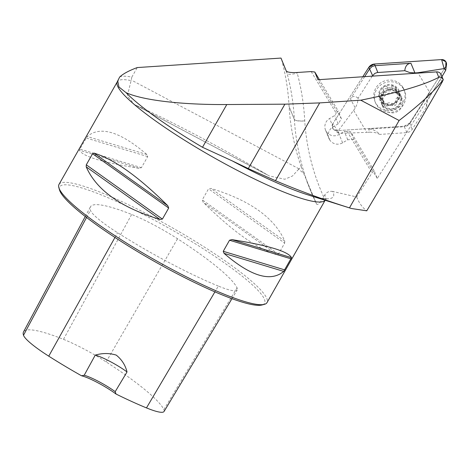 <?xml version="1.0" encoding="UTF-8"?>
<svg xmlns="http://www.w3.org/2000/svg" width="470" height="470" viewBox="0 0 470 470"><rect width="100%" height="100%" fill="white"/><g stroke="black" fill="none" stroke-linecap="round" stroke-linejoin="round"><path stroke-width="0.35" stroke-dasharray="2.35 1.76" d="M325.123 200.255A119.621 18.301 29.6 0 0 325.334 199.932L326.973 198.381L325.927 198.516C322.861 198.775 316.862 197.559 307.921 194.862A124.938 19.111 29.6 0 0 332.778 191.466L356.671 196.954L372.058 172.872L374.126 170.728L377.269 178.436L440.831 78.96A4.782 4.641 157.8 0 0 441.236 74.742M356.671 196.954C359.086 203.028 362.446 207.652 366.747 210.819M311.169 71.575L336.203 113.217L338.271 111.073L319.371 79.636M377.269 178.436L353.798 139.384L350.655 131.676L344.322 131.406L339.176 134.438A9.57 9.283 -22.2 0 1 326.462 131.817L325.863 130.825A9.57 9.283 -22.2 0 1 329.599 118.516L334.752 115.479L336.203 113.217M347.024 131.23L372.058 172.872M332.778 191.466C329.341 190.891 326.673 192.06 324.77 194.98L323.677 196.912C320.493 202.664 318.161 205.102 316.668 204.215L303.626 173.26A119.621 18.301 29.6 0 0 298.591 169.288L301.223 166.832L303.626 173.26M119.668 77.033A120.514 18.436 29.6 0 1 131.823 77.121L131.095 80.617A119.621 18.301 29.6 0 0 117.318 81.762M298.591 169.288L292.434 176.033L284.82 179.24L269.251 175.933L267.301 174.834C225.723 150.018 167.667 119.28 135.701 105.168L134.25 104.463L127.352 95.886L131.095 80.617M301.223 166.832A239.236 232.08 -22.2 0 1 289.097 106.637A17.942 17.408 -22.2 0 1 289.085 106.479A239.236 232.08 157.8 0 0 281.859 60.554L287.135 73.484A239.236 232.08 -22.2 0 1 294.361 119.415A17.942 17.408 157.8 0 0 294.373 119.574A239.236 232.08 157.8 0 0 310.641 190.726L316.668 204.215A239.236 232.08 157.8 0 1 310.641 190.726L306.904 181.567M58.991 184.44A119.621 18.301 -150.4 0 1 172.038 227.615A119.621 18.301 -150.4 0 1 267.007 302.61M284.673 243.09L284.755 241.069C274.533 217.822 249.934 200.285 210.971 188.458L208.551 188.811L202.264 199.879L203.163 202.194C232.38 231.187 256.972 248.724 276.947 254.811L278.387 254.158L284.673 243.09L208.551 188.811M79.853 149.055L79.43 150.241C82.708 156.469 102.601 162.485 139.108 168.284L141.423 167.672L147.709 156.604L146.916 154.548C120.156 131.577 100.263 125.566 87.238 136.506L79.853 149.055L141.423 167.672M218.344 286.071A119.997 18.359 -150.4 0 1 117.594 232.732A51.212 7.837 -150.4 0 1 90.428 210.225A119.997 18.359 -150.4 0 1 90.452 206.806A119.997 18.359 -150.4 0 1 131.653 214.455A51.212 7.837 -150.4 0 1 177.525 238.742A119.997 18.359 -150.4 0 1 237.056 287.846A51.212 7.837 -150.4 0 1 237.25 289.931A51.212 7.837 -150.4 0 1 218.344 286.071L214.925 291.864M59.531 189.998A117.823 18.024 -150.4 0 1 171.027 229.395A117.823 18.024 -150.4 0 1 261.954 304.989M164.048 411.491A47.605 7.285 29.6 0 0 163.866 409.552A116.39 17.807 29.6 0 0 106.126 361.918A47.605 7.285 29.6 0 0 63.479 339.346A116.39 17.807 29.6 0 0 23.518 331.926M131.823 77.121L137.252 67.562M281.172 58.497A17.942 17.408 -22.2 0 1 281.859 60.554M353.798 139.384L347.741 139.784L342.589 142.815A9.57 9.283 -22.2 0 1 329.881 140.195L329.282 139.202A9.57 9.283 -22.2 0 1 333.019 126.894L338.171 123.857L341.414 118.781L317.943 79.73M341.414 118.781L338.271 111.073M338.171 123.857L334.752 115.479M347.741 139.784L344.322 131.406M374.126 170.728L350.655 131.676M329.282 139.202L325.863 130.825M329.881 140.195L326.462 131.817M397.52 93.7A10.469 10.152 157.8 0 0 385.559 95.152A10.469 10.152 157.8 0 0 382.721 106.643A10.469 10.152 157.8 0 0 396.251 112.095A10.469 10.152 157.8 0 0 402.103 98.735A10.469 10.152 157.8 0 0 401.427 97.384A10.469 10.152 157.8 0 0 397.52 93.7M395.617 88.824L396.786 93.207A7.72 7.485 157.8 0 0 383.473 93.518L383.931 91.298L382.815 88.842L382.897 88.013L383.843 86.938L385.465 86.175L386.581 86.233L387.069 86.885C388.649 88.143 390.147 88.107 391.569 86.78L391.845 86.204L392.779 85.969L395.012 86.95L395.811 88.184L395.464 89.641L396.046 91.386L397.009 92.455L398.824 93.001L399.259 94.77L397.837 97.214C396.198 98.165 395.452 99.458 395.599 101.079L394.289 103.341A10.029 9.729 157.8 0 0 399.259 94.77A10.029 9.729 157.8 0 0 394.248 86.427A10.029 9.729 157.8 0 0 384.26 86.662A10.029 9.729 157.8 0 0 379.29 95.234A10.029 9.729 157.8 0 0 384.307 103.576A10.029 9.729 157.8 0 0 394.289 103.341L391.61 103.424C390.182 102.554 388.684 102.589 387.11 103.529L387.85 105.597C386.693 106.567 385.312 106.132 383.708 104.287L383.497 101.032A7.72 7.485 157.8 0 0 396.803 100.721L396.351 102.942L396.645 103.382C395.816 105.468 394.436 106.22 392.509 105.621L390.159 104.64L387.914 105.492M398.548 89.541A10.763 10.446 -22.2 0 1 389.301 105.492A10.763 10.446 -22.2 0 1 379.977 89.976A10.763 10.446 -22.2 0 1 398.548 89.541M402.949 87.408A15.698 15.228 -22.2 0 1 403.965 89.441A15.698 15.228 -22.2 0 1 395.182 109.475A15.698 15.228 -22.2 0 1 374.89 101.303A15.698 15.228 -22.2 0 1 382.603 81.751A15.698 15.228 -22.2 0 1 402.949 87.408M403.618 89.059A15.698 15.228 -22.2 0 1 404.635 91.086A15.698 15.228 -22.2 0 1 395.852 111.12A15.698 15.228 -22.2 0 1 375.559 102.948A15.698 15.228 -22.2 0 1 383.279 83.402A15.698 15.228 -22.2 0 1 403.618 89.059M399.171 94.987A9.271 8.995 -22.2 0 1 391.21 108.717A9.271 8.995 -22.2 0 1 383.179 95.357A9.271 8.995 -22.2 0 1 399.171 94.987M400.264 94.535A10.469 10.152 -22.2 0 1 400.939 95.886A10.469 10.152 -22.2 0 1 395.088 109.246A10.469 10.152 -22.2 0 1 381.558 103.794A10.469 10.152 -22.2 0 1 386.704 90.763A10.469 10.152 -22.2 0 1 400.264 94.535M396.457 103.142L395.758 101.256L396.645 103.382M383.931 91.298L383.079 89.235C383.385 91.245 382.639 92.531 380.841 93.101L380.077 93.119L379.613 93.671L379.372 96.074L380.03 97.396L381.446 97.831L382.75 99.217L383.256 100.539L382.938 102.372L384.307 103.576L387.11 103.529M397.826 92.702L398.625 94.67L396.786 93.207A7.72 7.485 -22.2 0 1 396.803 100.721L398.754 99.17L397.949 97.19M383.473 93.518A7.72 7.485 157.8 0 0 383.497 101.032L380.412 98.782C379.936 96.544 380.306 95.304 381.522 95.069L383.473 93.518M387.045 103.617L387.85 105.597M383.05 101.455L383.855 103.435M380.729 97.596L381.534 99.569M380.718 93.089L381.522 95.069M383.015 89.118L383.637 90.857C384.466 88.771 385.846 88.019 387.768 88.619L390.118 89.6L392.432 88.642C393.584 87.673 394.964 88.107 396.574 89.952L396.422 90.804M386.998 86.774L387.809 88.754M391.622 86.668L392.432 88.642M397.937 92.69L398.742 94.664L399.87 95.457C400.34 97.695 399.97 98.935 398.754 99.17M372.216 76.146L358.152 98.16L357.447 103.306L355.291 108.065L350.438 98.9C352.394 95.933 354.968 95.686 358.152 98.16M353.716 110.526L366.841 132.358L339.299 133.41L338.23 133.069L337.936 131.136L355.291 108.065M446.5 64.737A4.747 4.606 -22.2 0 1 445.807 66.599L409.834 122.905C408.489 124.891 406.615 125.995 404.212 126.219L404.318 126.736L368.586 129.097L369.778 132.164L366.841 132.358M369.778 132.164L375.031 132.558L379.936 134.402C376 130.678 372.216 128.909 368.586 129.097M426.56 106.943L427.265 101.796L429.421 97.037L429.081 93.465C427.165 96.544 426.325 101.038 426.56 106.943L412.12 129.544L409.875 131.7L406.891 132.622L379.936 134.402M441.994 76.598L429.421 97.037M430.996 94.576L418.094 73.114M364.655 76.645L350.438 98.9M337.936 131.136L332.842 123.645L362.793 76.769L332.842 123.645L332.748 128.445L337.055 130.654L404.212 126.219L409.834 122.905L444.544 68.579M332.842 123.645A4.747 4.606 157.8 0 0 337.055 130.654L404.212 126.219M429.081 93.465L409.94 123.428L409.834 122.905M406.891 132.622L404.318 126.736L407.525 125.749L409.94 123.428L412.12 129.544M442.135 82.156L440.831 78.96M323.677 196.912A229.666 222.792 -22.2 0 1 304.76 120.954A8.372 8.125 -22.2 0 1 304.754 120.878A248.806 241.363 157.8 0 0 297.24 73.114A27.513 26.69 157.8 0 0 297.069 72.503M325.146 200.261L325.334 199.932A119.621 18.301 29.6 0 0 324.77 194.98M114.962 237.45L117.594 232.732M106.126 361.918L177.525 238.742M163.866 409.552L237.056 287.846M86.556 217.463L90.428 210.225M63.479 339.346L131.653 214.455M276.947 254.811L203.163 202.194M278.387 254.158L202.264 199.879M284.755 241.069L210.971 188.458M146.916 154.548L87.238 136.506M147.709 156.604L86.139 137.986M139.108 168.284L79.43 150.241M304.754 120.878A9.57 2.203 -3.1 0 1 294.361 119.415L289.085 106.479M289.097 106.637L294.373 119.574A9.57 2.209 -3.6 0 0 304.76 120.954M286.277 71.035A17.942 17.408 -22.2 0 1 286.447 71.434A17.942 17.408 -22.2 0 1 287.135 73.484A9.57 2.303 -14.8 0 0 297.24 73.114M298.92 168.789L131.359 80.076M135.701 105.168L267.301 174.834M333.019 126.894L329.599 118.516M342.589 142.815L339.176 134.438M381.963 104.358A10.422 10.111 -22.2 0 1 385.723 90.404A10.422 10.111 -22.2 0 1 399.911 93.788A10.422 10.111 -22.2 0 1 396.151 107.748A10.422 10.111 -22.2 0 1 381.963 104.358M391.61 103.424L392.409 105.386M397.837 97.214L398.636 99.176M380.853 97.607L381.652 99.569M383.115 101.367L383.914 103.329M380.841 93.101L381.64 95.063M391.569 86.78L392.368 88.748M387.069 86.885L387.868 88.848M395.564 88.942L396.369 90.91M445.507 70.858L445.807 66.599M339.299 133.41L337.055 130.654M231.974 298.685L237.25 289.931M85.276 216.476L90.452 206.806M134.256 104.463L269.251 175.933M325.528 130.09L328.947 138.468M404.635 91.086L403.965 89.441M375.559 102.948L374.89 101.303M402.103 98.735L400.939 95.886M382.721 106.643L381.558 103.794M383.05 99.805L383.796 101.638M382.862 102.213L383.708 104.287M379.554 96.685L380.412 98.782M382.815 88.842L383.637 90.857M386.957 86.621L387.768 88.619M395.734 90.775L396.48 92.602M395.728 87.878L396.574 89.952M399.012 93.36L399.87 95.457M338.265 133.098L333.859 129.691"/><path stroke-width="0.7" d="M366.747 210.819C397.896 158.566 423.024 115.679 442.135 82.156L443.222 79.7C434.456 91.115 419.751 104.716 399.106 120.496L349.474 207.863L351.501 208.521L366.747 210.819M349.474 207.863C324.329 200.003 299.666 190.949 275.485 180.703L319.676 102.907L360.766 100.198C398.207 92.625 424.216 85 438.798 77.321L436.583 71.892L317.943 79.73L314.8 72.022L311.169 71.575L297.069 72.503C291.118 72.779 287.517 72.286 286.265 71.005A17.942 17.408 -22.2 0 1 286.277 71.035M286.271 71.023L280.99 58.074L137.252 67.562C128.95 70.653 123.093 73.808 119.668 77.033L117.723 80.887L118.934 86.979L126.036 92.637A120.514 18.436 29.6 0 0 202.505 147.286L232.397 160.969A124.938 19.111 29.6 0 0 307.921 194.862L351.501 208.521M319.676 102.907L284.879 104.175L226.793 104.54C181.543 104.869 142.592 100.269 126.036 92.637M275.485 180.703L248.295 168.577L232.397 160.969M325.146 200.261L267.007 302.61A119.621 18.301 -150.4 0 1 264.351 304.36A119.621 18.301 -150.4 0 1 155.864 260.515A119.621 18.301 -150.4 0 1 59.179 188.564A119.621 18.301 -150.4 0 1 58.844 187.618A119.621 18.301 -150.4 0 1 58.991 184.44L117.318 81.762A119.621 18.301 29.6 0 0 117.506 85.887A119.621 18.301 29.6 0 0 221.2 161.745A119.621 18.301 29.6 0 0 325.123 200.255M92.572 153.749L94.006 153.097C113.981 159.183 138.574 176.72 167.79 205.713L168.695 208.028L162.409 219.096L159.988 219.449C121.019 207.623 96.426 190.086 86.204 166.838L86.286 164.817L92.572 153.749L168.695 208.028M229.53 240.235L231.845 239.624C268.352 245.422 288.245 251.438 291.523 257.666L283.716 271.401C270.691 282.341 250.798 276.331 224.043 253.359L223.244 251.303L229.53 240.235L291.1 258.853M84.206 375.254L81.527 375.771A25.721 3.936 -150.4 0 1 116.049 394.048L115.191 391.657L127.023 371.94C125.361 365.149 121.765 359.544 116.249 355.114C109.392 353.017 102.395 353.017 95.246 355.12L84.206 375.254A23.923 3.66 29.6 0 1 115.191 391.657M116.049 394.048A116.39 17.807 29.6 0 0 146.476 407.901A47.605 7.285 29.6 0 0 164.048 411.491L231.974 298.685M85.276 216.476L23.518 331.926A116.39 17.807 29.6 0 0 23.5 335.245A47.605 7.285 29.6 0 0 48.751 356.166A116.39 17.807 29.6 0 0 81.527 375.771M264.351 304.36L261.954 304.989A117.823 18.024 -150.4 0 1 155.094 261.802A117.823 18.024 -150.4 0 1 59.86 190.926A117.823 18.024 -150.4 0 1 59.531 189.998L58.844 187.618M127.023 371.94A23.923 3.66 29.6 0 0 95.246 355.12M360.766 100.198L399.106 120.496M280.99 58.074A17.942 17.408 -22.2 0 1 281.172 58.497L286.306 71.082M443.286 79.759L443.222 79.7C441.941 77.48 440.466 76.686 438.798 77.321M319.371 79.636L314.8 72.022M443.275 79.741L441.236 74.742A4.782 4.641 157.8 0 0 436.583 71.892M414.934 72.938L409.681 72.539L404.776 70.7C405.293 66.047 407.349 63.568 410.933 63.274L414.934 72.938L417.871 72.744L444.144 68.585L441.6 59.59A4.747 4.606 -22.2 0 1 446.5 64.737L445.73 70.253M404.776 70.7L377.269 72.539L374.837 73.402L372.216 76.146M418.094 73.114L417.871 72.744M372.593 75.558L369.579 68.943L364.655 76.645M444.544 68.579L445.807 66.599L445.907 61.799L441.6 59.59L374.437 64.026L368.815 67.333L362.793 76.769L368.815 67.333L369.579 68.943L371.987 66.623L374.608 65.694L410.933 63.274M368.815 67.333C370.16 65.353 372.034 64.249 374.437 64.026L441.6 59.59M444.144 68.585L445.736 70.218L441.994 76.598M146.476 407.901L214.925 291.864M48.751 356.166L114.962 237.45M23.5 335.245L86.556 217.463M86.204 166.838L159.988 219.449M86.286 164.817L162.409 219.096M94.006 153.097L167.79 205.713M231.845 239.624L291.523 257.666M223.244 251.303L284.814 269.915M224.043 253.359L283.716 271.401M248.295 168.577L284.879 104.175M202.505 147.286L226.793 104.54M377.821 72.48L374.437 64.026M117.694 80.875L117.318 81.762"/></g></svg>
